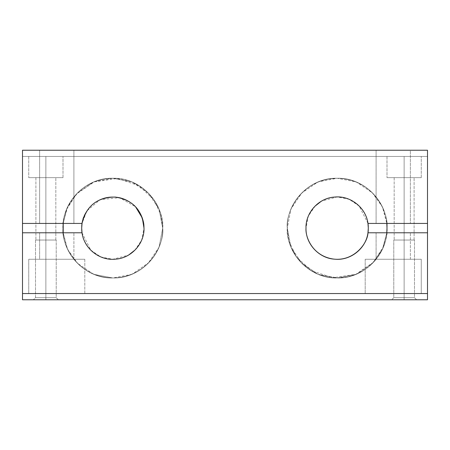 <?xml version="1.0" encoding="UTF-8"?>
<svg xmlns="http://www.w3.org/2000/svg" width="450" height="450" viewBox="0 0 450 450"><rect width="100%" height="100%" fill="white"/><g stroke="black" fill="none" stroke-linecap="round" stroke-linejoin="round"><path stroke-width="0.34" stroke-dasharray="2.25 1.69" d="M404.134 299.767L404.134 297.664L393.778 297.664L404.134 297.664L393.778 297.664L404.134 297.664L404.134 299.767L391.674 299.767L404.134 299.767C420.238 299.767 420.238 299.767 404.134 299.767C388.029 299.767 388.029 299.767 404.134 299.767C420.238 299.767 420.238 299.767 404.134 299.767C388.029 299.767 388.029 299.767 404.134 299.767L416.599 299.767L404.134 299.767L416.599 299.767L404.134 299.767L404.134 297.664L404.134 299.767L416.599 299.767L404.134 299.767L416.599 299.767L404.134 299.767L404.134 297.664L414.489 297.664L404.134 297.664L414.489 297.664L404.134 297.664L414.489 297.664L404.134 297.664L414.489 297.664L404.134 297.664L404.134 240.041L404.134 299.767L404.134 297.664L414.489 297.664L404.134 297.664L414.489 297.664L404.134 297.664L414.489 297.664L404.134 297.664L414.489 297.664L404.134 297.664L404.134 240.041L414.489 240.041L404.134 240.041C390.757 240.041 390.757 240.041 404.134 240.041C417.516 240.041 417.516 240.041 404.134 240.041C391.252 240.041 391.252 240.041 404.134 240.041C417.015 240.041 417.015 240.041 404.134 240.041L414.101 240.041L404.134 240.041L414.101 240.041L404.134 240.041L404.134 177.649L404.134 297.664L404.134 240.041L414.489 240.041L404.134 240.041C390.757 240.041 390.757 240.041 404.134 240.041C417.516 240.041 417.516 240.041 404.134 240.041C391.252 240.041 391.252 240.041 404.134 240.041C417.015 240.041 417.015 240.041 404.134 240.041L414.101 240.041L404.134 240.041L414.101 240.041L404.134 240.041L404.134 177.649L414.101 177.649L404.134 177.649C381.994 177.649 381.994 177.649 404.134 177.649C426.274 177.649 426.274 177.649 404.134 177.649C391.252 177.649 391.252 177.649 404.134 177.649C417.015 177.649 417.015 177.649 404.134 177.649L421.267 177.649L404.134 177.649L421.267 177.649L404.134 177.649L404.134 156.459C381.994 156.459 381.994 156.459 404.134 156.459C426.274 156.459 426.274 156.459 404.134 156.459C381.994 156.459 381.994 156.459 404.134 156.459C426.274 156.459 426.274 156.459 404.134 156.459L404.134 240.041L404.134 177.649L414.101 177.649L404.134 177.649C381.994 177.649 381.994 177.649 404.134 177.649C426.274 177.649 426.274 177.649 404.134 177.649C391.252 177.649 391.252 177.649 404.134 177.649C417.015 177.649 417.015 177.649 404.134 177.649L421.267 177.649L404.134 177.649L421.267 177.649L404.134 177.649L404.134 156.459L421.267 156.459L404.134 156.459L421.267 156.459L404.134 156.459L404.134 177.649L404.134 156.459L421.267 156.459L387 156.459L404.134 156.459L387 156.459L404.134 156.459L404.134 177.649L387 177.649L404.134 177.649L387 177.649L404.134 177.649L394.166 177.649L404.134 177.649L394.166 177.649L404.134 177.649L404.134 240.041L393.778 240.041L404.134 240.041L393.778 240.041L404.134 240.041L404.134 297.664L393.778 297.664L404.134 297.664L393.778 297.664L404.134 297.664L393.778 297.664L404.134 297.664L393.778 297.664L404.134 297.664L404.134 299.767L391.674 299.767L404.134 299.767M427.5 156.459L427.5 299.767L427.5 156.459L22.5 156.459L22.5 299.767L22.5 156.459L427.5 156.459L22.5 156.459L22.5 223.442L22.5 156.459L427.5 156.459M315.124 206.089L308.284 216.152L306 228.116C305.454 211.472 320.484 196.408 337.151 196.959C353.784 196.403 368.876 211.461 368.308 228.116C368.854 244.755 353.824 259.824 337.151 259.267C320.524 259.83 305.432 244.772 306 228.116C304.746 237.229 314.094 258.846 337.151 259.267C360.214 258.846 369.562 237.229 368.308 228.116C369.562 237.229 360.214 258.846 337.151 259.267C314.094 258.846 304.746 237.229 306 228.116C305.454 244.755 320.484 259.824 337.151 259.267C353.784 259.83 368.876 244.772 368.308 228.116C368.854 211.472 353.824 196.408 337.151 196.959C320.524 196.403 305.432 211.461 306 228.116C305.224 236.728 312.193 255.656 332.803 258.964C353.812 262.041 367.791 243.118 367.954 232.791L427.5 232.791L427.5 293.541L427.5 232.791L367.954 232.791L427.5 232.791L427.5 293.541L22.5 293.541L22.5 232.791L22.5 293.541L427.5 293.541L427.5 232.791L427.5 293.541L22.5 293.541L22.5 232.791L82.046 232.791C82.209 243.118 96.188 262.041 117.197 258.964C137.807 255.656 144.776 236.728 144 228.116C144.546 211.472 129.516 196.408 112.849 196.959C96.216 196.403 81.124 211.461 81.692 228.116C81.146 244.755 96.176 259.824 112.849 259.267C129.476 259.83 144.568 244.772 144 228.116C145.254 237.229 135.906 258.846 112.849 259.267C89.786 258.846 80.438 237.229 81.692 228.116C80.438 237.229 89.786 258.846 112.849 259.267C135.906 258.846 145.254 237.229 144 228.116C144.546 244.755 129.516 259.824 112.849 259.267C96.216 259.83 81.124 244.772 81.692 228.116C81.146 211.472 96.176 196.408 112.849 196.959C129.476 196.403 144.568 211.461 144 228.116C144.546 211.472 129.516 196.408 112.849 196.959C96.216 196.403 81.124 211.461 81.692 228.116L81.692 228.201M427.5 299.767L22.5 299.767L427.5 299.767M63 228.116C60.998 213.536 75.954 178.948 112.849 178.268C149.737 178.948 164.694 213.536 162.692 228.116C163.575 201.487 139.506 177.379 112.849 178.268C86.226 177.379 62.1 201.471 63 228.116C62.117 254.745 86.186 278.848 112.849 277.959C139.466 278.854 163.592 254.762 162.692 228.116L159.041 247.247L154.479 255.679L148.989 262.446L131.991 274.309L122.799 277.048L115.408 277.903L112.849 277.959L93.718 274.314L85.286 269.752L81.349 266.782L77.597 263.363L67.539 249.261L63.191 232.791L66.651 247.247L71.212 255.679L77.597 263.363L93.701 274.309L112.849 277.959L131.974 274.314L140.411 269.752L148.095 263.363L159.041 247.258L162.692 228.116C163.575 254.745 139.506 278.848 112.849 277.959C86.226 278.854 62.1 254.762 63 228.116C62.117 201.487 86.186 177.379 112.849 178.268C139.466 177.379 163.592 201.471 162.692 228.116C163.575 201.487 139.506 177.379 112.849 178.268C86.226 177.379 62.1 201.471 63 228.116C62.117 254.745 86.186 278.848 112.849 277.959C139.466 278.854 163.592 254.762 162.692 228.116C164.694 242.696 149.737 277.284 112.849 277.959C75.954 277.284 60.998 242.696 63 228.116C60.998 242.696 75.954 277.284 112.849 277.959C149.737 277.284 164.694 242.696 162.692 228.116C163.575 254.745 139.506 278.848 112.849 277.959C86.226 278.854 62.1 254.762 63 228.116C62.117 201.487 86.186 177.379 112.849 178.268C139.466 177.379 163.592 201.471 162.692 228.116L159.041 208.986L154.479 200.548L148.32 193.095L131.991 181.924L112.849 178.268L93.718 181.918L85.286 186.48L79.448 191.098L77.597 192.87L67.539 206.966L63.191 223.442L66.651 208.986L71.212 200.548L77.597 192.87L93.701 181.924L102.892 179.184L112.849 178.268L131.974 181.918L140.411 186.48L148.095 192.87L159.041 208.974L162.692 228.116L160.892 214.841L153.759 199.643L139.016 185.692L117.309 178.47L94.213 181.884L76.511 193.989L66.707 209.25L63.219 223.442M386.809 232.791L382.461 249.261L372.403 263.363L370.553 265.129L364.714 269.752L356.282 274.314L337.151 277.959L318.009 274.309L301.793 263.25L295.521 255.679L290.959 247.247L287.308 228.116C285.306 213.536 300.262 178.948 337.151 178.268C374.046 178.948 389.002 213.536 387 228.116C387.883 254.745 363.814 278.848 337.151 277.959C310.534 278.854 286.408 254.762 287.308 228.116C285.306 213.536 300.262 178.948 337.151 178.268C374.046 178.948 389.002 213.536 387 228.116C389.002 242.696 374.046 277.284 337.151 277.959C300.262 277.284 285.306 242.696 287.308 228.116C286.425 201.487 310.494 177.379 337.151 178.268C363.774 177.379 387.9 201.471 387 228.116C387.883 201.487 363.814 177.379 337.151 178.268C310.534 177.379 286.408 201.471 287.308 228.116L290.959 247.247L295.521 255.679L301.011 262.446L318.009 274.309L327.201 277.048L334.592 277.903L337.151 277.959L356.282 274.314L364.714 269.752L368.651 266.782L372.403 263.363L382.461 249.261L386.809 232.791L383.349 247.247L378.787 255.679L372.403 263.363L356.299 274.309L347.108 277.048L337.798 277.959L318.026 274.314L309.589 269.752L301.905 263.363L290.959 247.258L287.308 228.116L290.959 208.986L295.521 200.548L301.68 193.095L318.009 181.924L327.201 179.184L337.151 178.268L356.282 181.918L364.714 186.48L370.553 191.098L372.403 192.87L382.461 206.966L386.809 223.442L383.349 208.986L378.787 200.548L372.403 192.87L356.299 181.924L337.151 178.268L318.026 181.918L309.589 186.48L301.905 192.87L290.959 208.974L287.308 228.116C286.425 201.487 310.494 177.379 337.151 178.268C363.774 177.379 387.9 201.471 387 228.116C387.883 254.745 363.814 278.848 337.151 277.959C310.534 278.854 286.408 254.762 287.308 228.116C286.425 254.745 310.494 278.848 337.151 277.959C363.774 278.854 387.9 254.762 387 228.116C387.883 201.487 363.814 177.379 337.151 178.268C310.534 177.379 286.408 201.471 287.308 228.116L289.108 241.386L296.241 256.584L310.984 270.54L332.691 277.762L355.787 274.348L373.489 262.238L383.293 246.982L386.781 232.791M45.866 299.767C61.971 299.767 61.971 299.767 45.866 299.767C29.762 299.767 29.762 299.767 45.866 299.767C61.971 299.767 61.971 299.767 45.866 299.767C29.762 299.767 29.762 299.767 45.866 299.767L58.326 299.767L45.866 299.767L58.326 299.767L45.866 299.767L45.866 297.664L45.866 299.767L58.326 299.767L45.866 299.767L58.326 299.767L45.866 299.767L45.866 297.664L56.222 297.664L45.866 297.664L56.222 297.664L45.866 297.664L56.222 297.664L45.866 297.664L56.222 297.664L45.866 297.664L45.866 240.041L45.866 299.767L45.866 297.664L56.222 297.664L45.866 297.664L56.222 297.664L45.866 297.664L56.222 297.664L45.866 297.664L56.222 297.664L45.866 297.664L45.866 240.041L56.222 240.041L45.866 240.041C32.484 240.041 32.484 240.041 45.866 240.041C59.242 240.041 59.242 240.041 45.866 240.041C32.985 240.041 32.985 240.041 45.866 240.041C58.748 240.041 58.748 240.041 45.866 240.041L55.834 240.041L45.866 240.041L55.834 240.041L45.866 240.041L45.866 177.649L45.866 297.664L45.866 240.041L56.222 240.041L45.866 240.041C32.484 240.041 32.484 240.041 45.866 240.041C59.242 240.041 59.242 240.041 45.866 240.041C32.985 240.041 32.985 240.041 45.866 240.041C58.748 240.041 58.748 240.041 45.866 240.041L55.834 240.041L45.866 240.041L55.834 240.041L45.866 240.041L45.866 177.649L55.834 177.649L45.866 177.649C23.726 177.649 23.726 177.649 45.866 177.649C68.006 177.649 68.006 177.649 45.866 177.649C32.985 177.649 32.985 177.649 45.866 177.649C58.748 177.649 58.748 177.649 45.866 177.649L63 177.649L45.866 177.649L63 177.649L45.866 177.649L45.866 156.459C23.726 156.459 23.726 156.459 45.866 156.459C68.006 156.459 68.006 156.459 45.866 156.459C23.726 156.459 23.726 156.459 45.866 156.459C68.006 156.459 68.006 156.459 45.866 156.459L45.866 240.041L45.866 177.649L55.834 177.649L45.866 177.649C23.726 177.649 23.726 177.649 45.866 177.649C68.006 177.649 68.006 177.649 45.866 177.649C32.985 177.649 32.985 177.649 45.866 177.649C58.748 177.649 58.748 177.649 45.866 177.649L63 177.649L45.866 177.649L63 177.649L45.866 177.649L45.866 156.459L63 156.459L45.866 156.459L63 156.459L45.866 156.459L45.866 177.649L45.866 156.459L63 156.459L28.732 156.459L45.866 156.459L28.732 156.459L45.866 156.459L45.866 177.649L28.732 177.649L45.866 177.649L28.732 177.649L45.866 177.649L35.899 177.649L45.866 177.649L35.899 177.649L45.866 177.649L45.866 240.041L35.511 240.041L45.866 240.041L35.511 240.041L45.866 240.041L45.866 297.664L35.511 297.664L45.866 297.664L35.511 297.664L45.866 297.664L35.511 297.664L45.866 297.664L35.511 297.664L45.866 297.664L45.866 299.767L33.401 299.767L45.866 299.767L33.401 299.767L45.866 299.767L45.866 156.459L28.732 156.459L45.866 156.459L28.732 156.459L45.866 156.459L45.866 177.649L28.732 177.649L45.866 177.649L28.732 177.649L45.866 177.649L35.899 177.649L45.866 177.649L35.899 177.649L45.866 177.649L45.866 240.041L35.511 240.041L45.866 240.041L35.511 240.041L45.866 240.041L45.866 297.664L35.511 297.664L45.866 297.664L35.511 297.664L45.866 297.664L35.511 297.664L45.866 297.664L35.511 297.664L45.866 297.664L45.866 299.767L33.401 299.767L45.866 299.767M82.007 232.791L90.816 250.144L100.879 256.984L112.849 259.267L128.576 255.094M134.876 250.144L141.716 240.081L144 228.116C145.254 237.229 135.906 258.846 112.849 259.267C89.786 258.846 80.438 237.229 81.692 228.116C80.438 237.229 89.786 258.846 112.849 259.267C135.906 258.846 145.254 237.229 144 228.116C144.546 244.755 129.516 259.824 112.849 259.267C96.216 259.83 81.124 244.772 81.692 228.116C81.146 211.472 96.176 196.408 112.849 196.959C129.476 196.403 144.568 211.461 144 228.116C145.254 219.004 135.906 197.387 112.849 196.959C89.786 197.387 80.438 219.004 81.692 228.116C80.438 219.004 89.786 197.387 112.849 196.959C135.906 197.387 145.254 219.004 144 228.116C145.254 219.004 135.906 197.387 112.849 196.959C89.786 197.387 80.438 219.004 81.692 228.116C80.438 219.004 89.786 197.387 112.849 196.959C135.906 197.387 145.254 219.004 144 228.116C144.776 236.728 137.807 255.656 117.197 258.964C96.188 262.041 82.209 243.118 82.046 232.791L22.5 232.791L82.046 232.791L81.692 228.116L82.046 223.442L86.878 210.904L100.091 199.693L119.543 197.691L135.517 206.747M306 228.116C305.224 219.504 312.193 200.571 332.803 197.269C353.812 194.186 367.791 213.109 367.954 223.442C367.791 213.109 353.812 194.186 332.803 197.269C312.193 200.571 305.224 219.504 306 228.116C304.746 219.004 314.094 197.387 337.151 196.959C360.214 197.387 369.562 219.004 368.308 228.116C369.562 219.004 360.214 197.387 337.151 196.959C314.094 197.387 304.746 219.004 306 228.116C304.746 219.004 314.094 197.387 337.151 196.959C360.214 197.387 369.562 219.004 368.308 228.116C369.562 219.004 360.214 197.387 337.151 196.959C314.094 197.387 304.746 219.004 306 228.116C305.454 211.472 320.484 196.408 337.151 196.959C353.784 196.403 368.876 211.461 368.308 228.116C368.854 244.755 353.824 259.824 337.151 259.267C320.524 259.83 305.432 244.772 306 228.116C304.746 237.229 314.094 258.846 337.151 259.267C360.214 258.846 369.562 237.229 368.308 228.116C369.562 237.229 360.214 258.846 337.151 259.267C314.094 258.846 304.746 237.229 306 228.116C305.454 244.755 320.484 259.824 337.151 259.267C353.784 259.83 368.876 244.772 368.308 228.116L368.308 228.032M367.993 223.442L359.184 206.089L349.121 199.249L337.151 196.959L321.424 201.139M404.134 177.649L404.134 156.459L387 156.459L404.134 156.459L387 156.459L404.134 156.459L404.134 177.649L387 177.649L404.134 177.649L387 177.649L404.134 177.649L394.166 177.649L404.134 177.649L394.166 177.649L404.134 177.649L404.134 240.041L404.134 177.649M404.134 240.041L393.778 240.041L404.134 240.041L393.778 240.041L404.134 240.041L404.134 297.664L404.134 240.041M404.134 297.664L393.778 297.664L404.134 297.664M421.267 259.267L365.192 259.267L365.192 293.541L421.267 293.541L365.192 293.541L421.267 293.541L365.192 293.541L365.192 259.267L421.267 259.267L365.192 259.267L421.267 259.267L421.267 293.541L421.267 259.267M84.808 293.541L28.732 293.541L84.808 293.541L28.732 293.541L84.808 293.541L84.808 259.267L28.732 259.267L28.732 293.541L28.732 259.267L84.808 259.267L28.732 259.267L84.808 259.267L84.808 293.541M39.634 259.267L73.901 259.267L39.634 259.267L73.901 259.267L39.634 259.267L39.634 232.791L73.901 232.791L39.634 232.791L73.901 232.791L39.634 232.791L39.634 259.267M144 228.116C144.776 219.504 137.807 200.571 117.197 197.269C96.188 194.186 82.209 213.109 82.046 223.442L22.5 223.442L82.046 223.442L22.5 223.442L22.5 150.232L427.5 150.232L22.5 150.232L427.5 150.232L427.5 223.442L427.5 150.232L427.5 223.442L367.954 223.442L427.5 223.442L367.954 223.442L368.308 228.116L367.954 232.791M39.634 223.442L73.901 223.442L39.634 223.442L73.901 223.442L39.634 223.442L39.634 150.232L73.901 150.232L39.634 150.232L39.634 223.442M410.366 150.232L376.099 150.232L410.366 150.232L376.099 150.232L376.099 223.442L410.366 223.442L376.099 223.442L410.366 223.442L376.099 223.442L376.099 150.232L410.366 150.232L410.366 223.442L410.366 150.232M376.099 259.267L410.366 259.267L376.099 259.267L410.366 259.267L376.099 259.267L376.099 232.791L410.366 232.791L376.099 232.791L410.366 232.791L376.099 232.791L376.099 259.267M22.5 223.442L22.5 150.232L22.5 223.442M22.5 293.541L22.5 232.791L22.5 293.541M73.901 150.232L39.634 150.232L73.901 150.232L73.901 223.442L73.901 150.232M393.778 297.664L391.674 299.767L393.778 297.664L393.778 240.041L393.778 297.664M416.599 299.767L414.489 297.664L414.489 240.041L414.489 297.664L416.599 299.767M414.101 240.041L414.101 177.649L414.101 240.041M421.267 177.649L421.267 156.459L421.267 177.649M58.326 299.767L56.222 297.664L56.222 240.041L56.222 297.664L58.326 299.767M55.834 240.041L55.834 177.649L55.834 240.041M63 177.649L63 156.459L63 177.649M28.732 156.459L28.732 177.649L28.732 156.459M35.899 177.649L35.899 240.041L35.899 177.649M35.511 240.041L35.511 297.664L33.401 299.767L35.511 297.664L35.511 240.041M387 156.459L387 177.649L387 156.459M394.166 177.649L394.166 240.041L394.166 177.649M73.901 259.267L73.901 232.791L73.901 259.267M410.366 259.267L410.366 232.791L410.366 259.267"/><path stroke-width="0.67" d="M82.046 223.442L22.5 223.442L22.5 150.232L427.5 150.232L427.5 232.791L427.5 223.442L367.954 223.442L368.308 228.116L367.954 232.791C367.791 243.118 353.812 262.041 332.803 258.964C312.193 255.656 305.224 236.728 306 228.116L306 228.116C305.499 243.793 318.932 258.429 334.8 259.183C350.207 260.871 365.929 248.794 367.959 232.791L427.5 232.791L427.5 299.767L22.5 299.767L22.5 293.541L22.5 299.767L427.5 299.767L427.5 293.541L22.5 293.541L22.5 223.442L22.5 232.791L82.046 232.791L81.692 228.116L82.046 223.442C86.186 205.982 97.234 197.184 115.189 197.049C132.913 199.862 142.515 210.218 144 228.116L142.335 218.07L135.517 206.747M386.809 232.791L387 228.161M63.219 223.442L63.191 232.791L63.191 223.442L63 228.105M386.809 223.442L387 228.116L386.809 223.442M81.692 228.201L82.007 232.791M128.576 255.094L134.876 250.144M386.781 232.791L387 228.116M368.308 228.032L367.993 223.442M321.424 201.139L315.124 206.089M367.959 223.442C365.929 207.428 350.218 195.368 334.806 197.049C318.943 197.803 305.494 212.422 306 228.116M82.041 232.791C84.071 248.805 99.782 260.859 115.194 259.183C131.057 258.429 144.506 243.81 144 228.116"/></g></svg>
